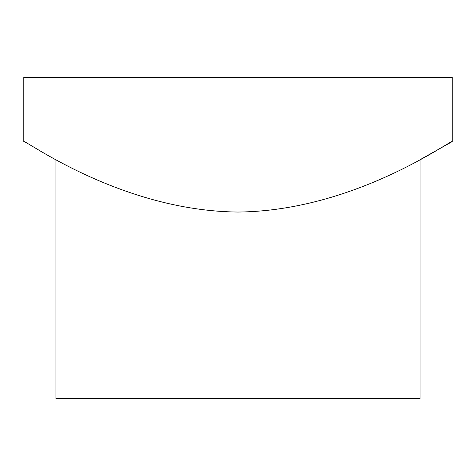 <?xml version="1.0" encoding="UTF-8"?>
<svg xmlns="http://www.w3.org/2000/svg" width="476" height="476" viewBox="0 0 476 476"><rect width="100%" height="100%" fill="white"/><g stroke="black" fill="none" stroke-linecap="round" stroke-linejoin="round"><path stroke-width="0.71" d="M55.93 159.704L55.93 398.65L420.07 398.65L420.07 159.704L452.2 141.61L452.2 77.35L23.8 77.35L23.8 141.61C23.699 138.683 120.428 210.981 237.929 212.046C355.548 210.999 452.509 138.593 452.2 141.61"/></g></svg>
